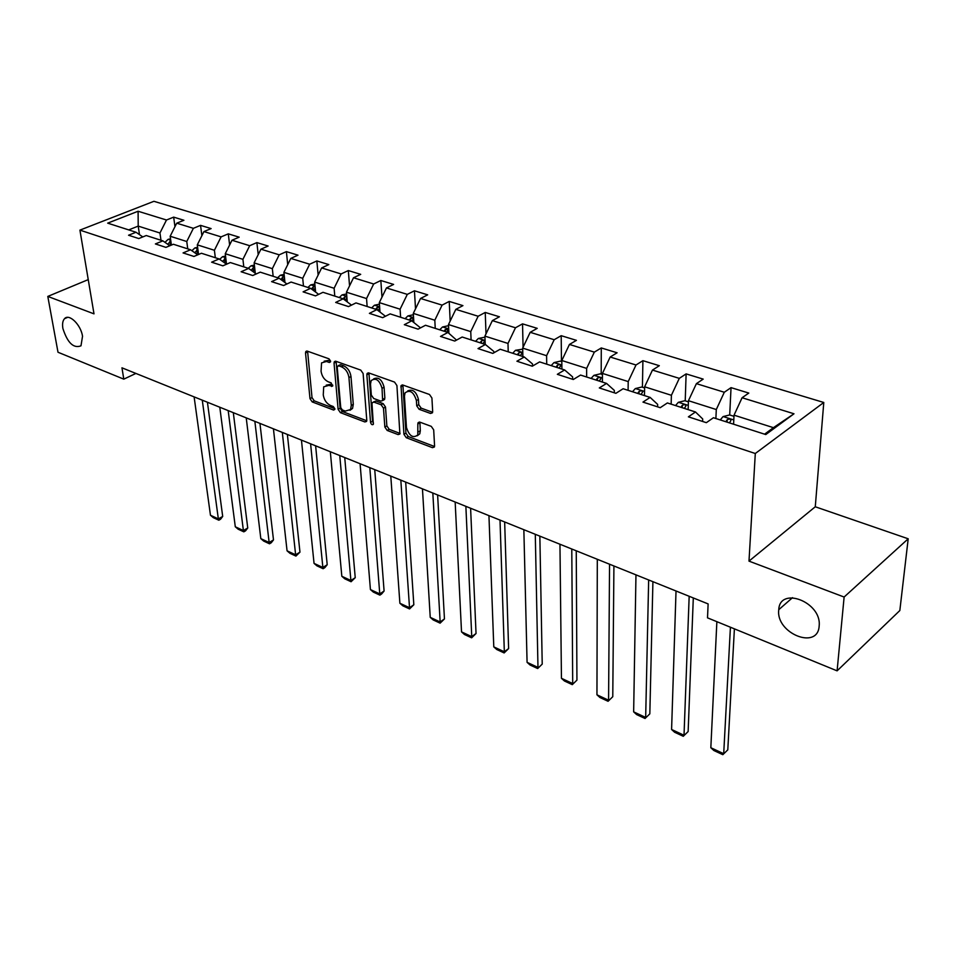 <?xml version="1.0" encoding="UTF-8"?>
<svg xmlns="http://www.w3.org/2000/svg" width="956" height="956" viewBox="0 0 956 956"><rect width="100%" height="100%" fill="white"/><g stroke="black" fill="none" stroke-linecap="round" stroke-linejoin="round"><path stroke-width="1.43" d="M330.609 361.165L328.995 358.823L307.294 351.127L305.8 351.545L305.526 352.991L309.995 398.676L312.23 401.926L333.608 410.052L334.875 408.833L333.286 406.527L330.489 405.475C326.51 403.504 324.108 399.99 323.259 394.948L323.702 386.845L328.673 385.423L332.58 386.14L331.158 382.878L328.338 381.838C324.335 379.902 321.909 376.365 321.061 371.251L321.551 362.898L326.498 361.464L329.33 362.479L330.609 361.165M778.722 610.131C775.937 633.374 817.822 650.379 819.161 626.049L819.196 625.606C821.539 601.933 779.773 586.016 778.758 609.701L778.722 610.131M62.893 328.517C67.541 342.905 73.576 348.677 80.985 345.821L82.539 336.237C80.854 324.646 69.047 313.21 64.518 318.695C62.69 320.738 62.152 324.012 62.893 328.517M430.547 413.458L432.471 412.777L432.674 411.606L431.921 398.007L429.483 394.481L402.846 385.029L401.03 385.638L403.922 434.287L406.276 437.705L432.471 447.671L434.394 447.014L434.574 445.914L433.689 429.853L431.276 426.364L419.899 422.158L418.035 422.791L417.832 423.962L417.784 434.98C412.992 438.529 409.216 436.02 406.467 427.463L404.448 396.238L405.045 392.892C409.921 389.391 413.709 391.936 416.41 400.552L416.72 405.822L419.134 409.299L430.547 413.458L432.578 412.287L421.154 408.14L419.134 409.299M748.99 561.124L844.124 597.034L837.098 670.849L899.835 610.537L908.2 538.79L815.277 506.776L823.785 402.476L755.3 453.502L748.99 561.124L815.277 506.776M88.239 279.618L47.8 296.42L93.999 313.855L79.922 230.121L755.3 453.502M47.8 296.42L58.005 352.25L123.79 379.15L135.895 373.438M837.098 670.849L707.512 617.851L708.121 603.917L121.962 367.821L123.79 379.15M363.113 373.497L360.759 370.103L335.891 361.272L334.313 361.75L334.038 363.149L338.125 409.335L340.396 412.645L364.869 421.955L366.554 421.441L366.781 420.21L363.113 373.497M368.801 372.948L394.529 382.077L396.919 385.543L399.895 434.012L398.102 434.598L387.18 430.439L384.85 427.057L383.487 408.176L381.133 404.77L373.939 402.118L372.231 402.655L372.004 403.922L373.342 424.356C372.147 425.169 371.215 424.512 370.534 422.373L366.853 374.836L367.104 373.485L368.801 372.948M823.785 402.476L153.916 201.31L79.922 230.121M731.041 387.634L724.301 392.259L696.398 383.643L703.198 379.114L686.121 373.892L679.298 378.361L652.458 370.08L659.329 365.706L642.91 360.675L636.003 364.989L610.167 357.018L617.11 352.788L601.288 347.948L594.333 352.131L569.441 344.447L576.444 340.348L561.196 335.687L554.181 339.727L530.198 332.318L537.236 328.35L522.538 323.857L515.475 327.777L492.352 320.63L499.426 316.783L485.242 312.445L478.143 316.245L455.821 309.362L462.931 305.621L449.236 301.427L442.102 305.119L420.544 298.463L427.69 294.842L414.45 290.791L407.304 294.376L386.463 287.935L393.621 284.422L380.835 280.502L373.665 283.992L353.517 277.766L360.699 274.348L348.319 270.56L341.137 273.942L321.646 267.931L328.828 264.597L316.854 260.94L309.66 264.226L290.803 258.407L297.997 255.168L286.394 251.619L279.2 254.822L260.928 249.181L268.122 246.027L256.889 242.597L249.683 245.704L231.985 240.243L239.179 237.172L228.293 233.85L221.099 236.873L203.939 231.579L211.121 228.592L200.557 225.365L193.375 228.317L176.729 223.178L183.911 220.274L173.669 217.131L166.487 220.011L138.094 211.252L107.681 223.142L136.015 232.248L128.558 235.236L138.775 238.558L146.244 235.535L162.855 240.864L155.386 243.935L165.926 247.365L173.406 244.258L190.543 249.767L183.062 252.922L193.937 256.447L201.429 253.256L219.115 258.945L211.623 262.183L222.856 265.828L230.348 262.553L248.62 268.421L241.127 271.755L252.731 275.519L260.223 272.149L279.092 278.208L271.6 281.638L283.585 285.521L291.078 282.056L310.592 288.33L303.1 291.855L315.504 295.882L322.985 292.309L343.168 298.798L335.675 302.431L348.51 306.589L355.99 302.909L376.867 309.625L369.398 313.365L382.687 317.667L390.144 313.891L411.761 320.834L404.316 324.693L418.083 329.151L425.516 325.255L447.922 332.449L440.501 336.428L454.757 341.053L462.178 337.026L485.397 344.483L478.012 348.593L492.806 353.397L500.179 349.239L524.282 356.982L516.921 361.225L532.289 366.208L539.626 361.906L564.638 369.948L557.336 374.322L573.289 379.508L580.567 375.063L606.558 383.416L599.316 387.945L615.903 393.322L623.121 388.734L650.14 397.409L642.97 402.106L660.226 407.698L667.372 402.954L695.49 411.976L688.392 416.84L706.353 422.671L713.415 417.736L765.78 434.562L793.994 413.781L742.083 397.744L748.799 393.071L731.041 387.634L729.703 414.964M688.153 409.622L688.451 400.707L716.295 409.538L715.889 418.537M702.6 421.453L702.696 418.955L695.49 411.976M716.295 409.538L724.301 392.259M688.451 400.707L696.398 383.643M644.463 395.593L644.631 386.798L671.399 395.294L671.148 404.161M657.585 406.85L657.644 404.4L650.14 397.409M671.399 395.294L679.298 378.361M644.631 386.798L652.458 370.08M602.411 382.077L602.447 373.414L628.212 381.587L628.092 390.335M614.302 392.808L614.326 390.395L606.558 383.416M628.212 381.587L636.003 364.989M602.447 373.414L610.167 357.018M561.901 369.064L561.817 360.52L586.637 368.395L586.649 377.023M572.644 379.293L572.632 376.915L564.638 369.948M586.637 368.395L594.333 352.131M561.817 360.52L569.441 344.447M522.872 356.528L522.669 348.104L546.593 355.692L546.724 364.188M532.528 366.064L532.492 363.937L524.282 356.982M546.593 355.692L554.181 339.727M522.669 348.104L530.198 332.318M485.218 344.435L484.919 336.118L507.995 343.443L508.222 351.82M493.846 352.812L493.798 351.426L485.397 344.483M507.995 343.443L515.475 327.777M484.919 336.118L492.352 320.63M448.902 333.238L448.484 324.562L470.746 331.624L471.093 339.894M456.526 340.097L447.922 332.449M470.746 331.624L478.143 316.245M448.484 324.562L455.821 309.362M413.852 322.483L413.303 313.401L434.813 320.224L435.243 328.374M420.509 327.884L411.761 320.834M434.813 320.224L442.102 305.119M413.303 313.401L420.544 298.463M379.986 312.038L379.317 302.61L400.098 309.206L400.612 317.249M400.098 309.206L407.304 294.376M379.317 302.61L386.463 287.935M376.867 309.625L385.447 316.269M347.255 301.905L346.454 292.189L366.542 298.559L367.14 306.494M366.542 298.559L373.665 283.992M346.454 292.189L353.517 277.766M346.825 296.683L344.471 297.173L343.144 298.786L351.485 305.119M315.588 292.07L314.667 282.104L334.11 288.27L334.779 296.097M334.11 288.27L341.137 273.942M314.667 282.104L321.646 267.931M310.592 288.33L318.671 294.364M284.948 282.522L283.908 272.341L302.717 278.304L303.47 286.035M302.717 278.304L309.66 264.226M283.908 272.341L290.803 258.407M279.092 278.208L286.931 283.98M255.288 273.261L254.117 262.888L272.341 268.672L273.153 276.296M272.341 268.672L279.2 254.822M254.117 262.888L260.928 249.181M248.62 268.421L256.232 273.942M219.115 258.945L226.5 264.226L225.269 253.722L242.92 259.327L243.792 266.867M242.92 259.327L249.683 245.704M225.269 253.722L231.985 240.243M198.549 254.487L197.294 244.856L214.407 250.281L215.327 257.726M214.407 250.281L221.099 236.873M197.294 244.856L203.939 231.579M190.543 249.767L197.725 254.834M171.399 245.095L170.168 236.24L186.767 241.51L187.746 248.859M186.767 241.51L193.375 228.317M170.168 236.24L176.729 223.178M162.855 240.864L169.833 245.74M139.48 234.638L138.214 226.106L159.951 233.001L160.978 240.267M159.951 233.001L166.487 220.011M128.713 229.894L138.214 226.106L138.094 211.252M136.015 232.248L142.791 236.921M844.124 597.034L908.2 538.79M764.585 434.179L773.428 427.667L734.041 415.167L733.575 424.225M773.428 427.667L793.994 413.781M734.041 415.167L742.083 397.744M174.972 226.691L173.669 217.131M201.883 235.678L200.557 225.365M229.619 244.987L228.293 233.85M258.216 254.643L256.889 242.597M287.708 264.657L286.394 251.619M318.133 275.053L316.854 260.94M349.549 285.868L348.319 270.56M381.994 297.113L380.835 280.502M415.513 308.836L414.45 290.791M450.168 321.073L449.236 301.427M486.007 333.859L485.242 312.445M523.075 347.255L522.538 323.857M561.459 361.488L561.196 335.687M601.193 374.119L601.288 347.948M642.42 387.228L642.91 360.675M685.225 400.827L686.121 373.892M330.609 361.141L328.541 360.4L324.12 361.189M326.223 385.125L330.704 384.348L332.748 385.101M307.593 351.234L312.015 397.6L314.237 400.851L334.851 408.666M336.118 361.356L340.133 408.236L342.403 411.534L366.769 420.783M338.508 365.742L337.205 367.056L340.754 407.638L342.344 409.957L345.331 411.092L350.541 409.538L351.27 405.44L348.94 377.584C348.104 372.374 345.63 368.789 341.531 366.829L338.508 365.742L340.551 364.678L338.161 365.67M349.992 410.291L352.549 408.427L353.29 404.34L351.27 405.44M340.551 364.678L343.574 365.754C347.685 367.713 350.147 371.286 350.983 376.497L353.29 404.34M398.102 434.598L400.074 433.45L389.188 429.292L387.18 430.439M373.414 401.998L375.971 400.994L383.165 403.647L385.507 407.041L386.857 425.91L389.188 429.292M368.932 372.995L372.541 421.238L373.473 423.138M382.041 388.303C379.472 379.998 375.839 377.441 371.143 380.608L370.498 384.145L371.322 395.079L373.665 398.473L380.87 401.114L382.615 400.552L382.041 388.303L384.085 387.192C381.91 379.472 378.421 376.7 373.629 378.887M383.428 400.098L384.874 398.162L382.842 399.285M384.085 387.192L384.874 398.162M407.626 390.968C412.634 388.698 416.242 391.506 418.441 399.393L418.752 404.675L421.154 408.14M417.294 435.769L419.792 433.809L420.317 430.738L418.31 431.909M419.875 422.146L420.317 430.738M402.894 385.041L405.93 433.128L408.284 436.545L434.466 446.476L432.471 447.671M170.526 238.881L168.113 239.335L164.982 242.346M202.278 400.17L218.35 518.905L210.463 515.236L194.116 396.883M222.7 516.431L220.561 519.228L218.828 520.207L218.35 518.905L222.7 516.431L207.428 402.249M170.801 240.828L167.754 244.294M169.571 245.549L171.076 242.812M218.828 520.207L213.308 517.65L210.463 515.236M197.617 247.365L194.905 247.891L191.893 250.711M228.185 410.602L243.398 530.544L235.296 526.78L219.796 407.232M247.747 528.011L245.549 530.831L243.816 531.835L243.398 530.544L247.747 528.011L233.312 412.669M197.88 249.397L194.725 252.719M196.566 254.021L198.131 251.32M243.816 531.835L238.152 529.206L235.296 526.78M225.556 256.112L222.521 256.722L219.653 259.327M254.858 421.345L269.15 542.506L260.821 538.634L246.23 417.868M273.488 539.913L271.253 542.757L269.508 543.797L269.15 542.506L273.488 539.913L259.948 423.4M225.807 258.228L222.533 261.394M224.421 262.733L226.034 260.08M269.508 543.797L263.689 541.084L260.821 538.634M254.38 265.135L250.998 265.816L248.237 268.301M282.319 432.411L295.631 554.803L287.063 550.823L273.428 428.826M299.969 552.15L295.93 556.081L295.631 554.803L299.969 552.15L287.374 434.442M254.619 267.357L253.077 267.907L251.237 270.321M253.149 271.707L254.822 269.114M295.93 556.081L289.943 553.297L287.063 550.823M284.123 274.444L280.371 275.197L277.61 277.73M310.604 443.811L322.865 567.47L314.046 563.371L301.451 440.119M327.203 564.733L324.849 567.637L323.116 568.724L322.865 567.47L327.203 564.733L315.623 445.831M284.362 276.798L282.57 277.36L280.873 279.522M282.821 280.956L284.529 278.423M323.116 568.724L316.95 565.856L314.046 563.371M314.847 284.04L310.7 284.888L307.928 287.469M339.762 455.546L350.9 580.495L341.83 576.277L330.322 451.746M355.238 577.687L351.079 581.738L350.9 580.495L355.238 577.687L344.734 457.554M315.086 286.561L313.018 287.099L311.489 288.999M313.472 290.493L315.217 288.043M351.079 581.738L344.734 578.786L341.83 576.277M346.598 293.946L342.033 294.902L339.249 297.531M369.817 467.651L379.771 593.903L370.426 589.565L360.089 463.732M384.097 591.023L381.611 593.987L379.879 595.134L379.771 593.903L384.097 591.023L374.74 469.635M345.164 300.315L346.932 297.973M379.879 595.134L373.342 592.099L370.426 589.565M379.424 304.175L374.405 305.239L371.621 307.94M400.827 480.139L409.515 607.717L399.883 603.248L390.789 476.1M413.829 604.766L409.55 608.936L409.515 607.717L413.829 604.766L405.691 482.099M379.64 307.187L376.975 307.581L375.636 309.23M377.931 310.449L379.711 308.19M409.55 608.936L402.811 605.805L399.883 603.248M413.386 314.739L407.877 315.934L405.093 318.683M432.829 493.033L440.154 621.962L430.236 617.349L422.456 488.863M444.456 618.926L440.119 623.157L440.154 621.962L444.456 618.926L437.621 494.969M413.59 318.205L410.59 318.348L409.24 320.021M411.857 320.905L413.613 318.635M440.119 623.157L433.176 619.93L430.236 617.349M448.543 325.673L442.509 326.988L439.712 329.808M465.871 506.345L471.75 636.636L461.521 631.88L455.164 502.031M476.04 633.517L471.631 637.819L471.75 636.636L476.04 633.517L470.603 508.245M446.739 332.067L448.412 329.94L445.365 329.485L444.014 331.194M471.631 637.819L464.473 634.497L461.521 631.88M484.955 337.181L478.359 338.448L475.562 341.328M500.012 520.088L504.338 651.777L493.786 646.877L488.946 515.631M508.616 648.574L504.135 652.936L504.338 651.777L508.616 648.574L504.66 521.964M482.828 343.658L484.489 341.531C484.405 340.252 483.366 340.073 481.37 341.017L480.008 342.762M504.135 652.936L496.75 649.506L493.786 646.877M522.693 349.179L515.487 350.302L512.691 353.254M535.288 534.308L537.977 667.408L527.079 662.341L523.852 529.696M542.219 664.109L537.666 668.543L542.219 664.109L539.853 536.137M520.231 355.68L521.856 353.541C521.797 352.19 520.733 351.987 518.666 352.955L517.304 354.736M537.666 668.543L530.054 665.006L527.079 662.341M561.829 361.607L560.324 361.129L553.978 362.599L551.17 365.622M571.784 549.007L572.704 683.54L561.447 678.318L559.953 544.239M576.934 680.146L572.297 684.651L576.934 680.146L576.253 550.799M558.985 368.132L560.598 365.993C560.551 364.559 559.463 364.344 557.324 365.335L555.962 367.152M572.297 684.651L564.434 680.995L561.447 678.318M602.435 374.513L600.296 373.832L593.891 375.35L591.083 378.445M609.546 564.207L608.578 700.21L596.95 694.809L597.309 559.284M612.772 696.709L608.076 701.298L612.772 696.709L613.919 565.976M599.197 381.05L600.774 378.899C600.75 377.393 599.639 377.154 597.416 378.17L596.054 380.034M608.076 701.298L599.95 697.522L596.95 694.809M644.607 387.921L641.787 387.025L635.31 388.578L632.514 391.745M648.658 579.957L645.67 717.442L633.649 711.862L635.967 574.855M649.829 713.833L645.049 718.494L649.829 713.833L652.912 581.678M640.938 394.458L642.48 392.307C642.48 390.717 641.333 390.454 639.038 391.494L637.664 393.406M645.049 718.494L636.636 714.586L633.649 711.862M688.416 401.843L684.866 400.719L678.33 402.321L675.534 405.571M689.168 596.281L684.018 735.26L671.59 729.488L676.023 590.987M688.141 731.543L683.277 736.287L688.141 731.543L693.303 597.942M684.281 408.379L685.811 406.24C685.822 404.567 684.639 404.269 682.261 405.344L680.887 407.292M683.277 736.287L674.589 732.236L671.59 729.488M733.981 416.326L729.643 414.952L723.035 416.601L720.25 419.935M730.42 627.232L723.704 753.698L710.834 747.723L716.869 621.687M727.791 749.863L722.832 754.69L727.791 749.863L734.399 628.857M729.356 422.863L730.838 420.724C730.874 418.955 729.667 418.62 727.193 419.732L725.819 421.727M722.832 754.69L713.845 750.508L710.834 747.723M328.541 360.4L326.498 361.464M332.724 385.806L331.481 386.463M330.704 384.348L328.673 385.423M334.851 409.383L333.608 410.052M314.237 400.851L312.23 401.926M312.015 397.6L309.995 398.676M307.581 351.951L305.526 352.991M330.561 361.834L329.33 362.479M366.745 420.903L364.869 421.955M342.403 411.534L340.396 412.645M340.133 408.236L338.125 409.335M336.094 362.085L334.038 363.149M350.983 376.497L348.94 377.584M343.574 365.754L341.531 366.829M386.857 425.91L384.85 427.057M385.507 407.041L383.487 408.176M383.165 403.647L381.133 404.77M375.971 400.994L373.939 402.118M372.541 421.238L370.534 422.373M368.897 373.736L366.853 374.836M418.752 404.675L416.72 405.822M418.441 399.393L416.41 400.552M419.839 422.803L417.832 423.962M408.284 436.545L406.276 437.705M405.93 433.128L403.922 434.287M402.846 385.794L400.803 386.917M170.694 240.087L168.256 239.311M170.276 243.971L169.905 241.271M197.796 248.751L195.048 247.867M197.151 252.731L196.781 249.886M225.747 257.678L222.664 256.686M224.863 261.765L224.493 258.753M254.571 266.879L251.141 265.78M253.436 271.11L253.077 267.907M284.326 276.38L280.514 275.173M282.928 280.753L282.57 277.36M315.05 286.203L310.855 284.852M313.329 290.373L313.018 287.099M346.801 296.336L342.188 294.866M344.698 299.969L344.471 297.173M379.616 306.816L374.561 305.203M377.142 309.828L376.975 307.581M413.566 317.667L408.033 315.898M410.721 320.499L410.59 318.348M448.699 328.888L442.664 326.964M445.472 331.66L445.365 329.485M485.074 340.503L478.514 338.412M481.454 343.216L481.37 341.017M522.777 352.549L515.654 350.266M518.714 355.19L518.666 352.955M561.865 365.037L554.133 362.563M557.348 367.606L557.324 365.335M602.423 377.99L594.046 375.314M597.416 380.476L597.416 378.17M644.535 391.434L635.477 388.542M639.002 393.836L639.038 391.494M688.296 405.416L678.485 402.285M682.19 407.71L682.261 405.344M733.79 419.947L723.202 416.565M727.086 422.134L727.193 419.732M67.601 317.368L64.518 318.695M792.536 597.655L778.758 609.701M306.828 351.031L305.8 351.545M335.413 361.177L334.313 361.75M352.549 408.427L350.541 409.538M384.647 399.429L382.615 400.552M368.311 372.84L367.104 373.485M419.792 433.809L417.784 434.98M419.337 422.038L418.035 422.791M402.345 384.921L401.03 385.638"/></g></svg>
